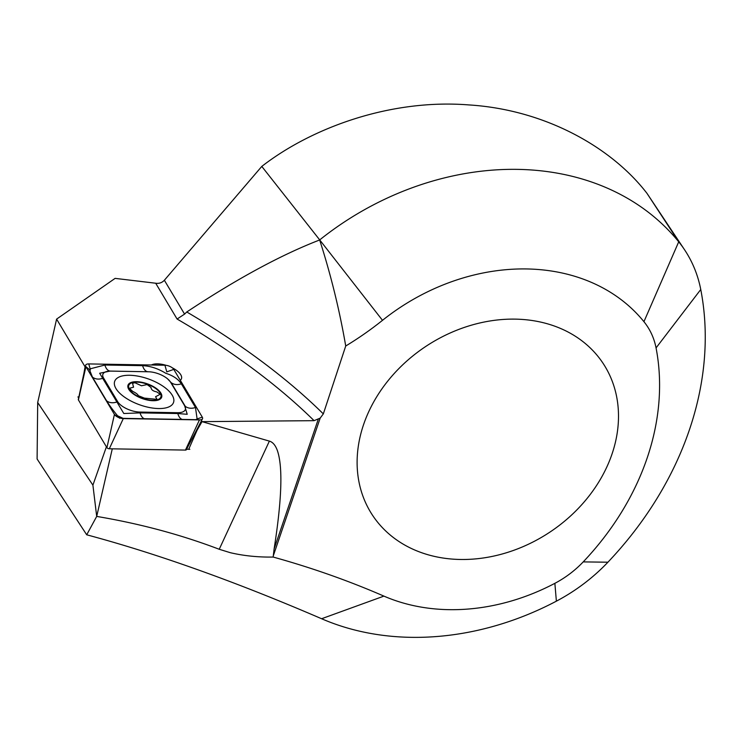 <?xml version="1.0" encoding="UTF-8"?>
<svg xmlns="http://www.w3.org/2000/svg" width="742" height="742" viewBox="0 0 742 742"><rect width="100%" height="100%" fill="white"/><g stroke="black" fill="none" stroke-linecap="round" stroke-linejoin="round"><path stroke-width="1.11" d="M180.297 380.294A17.057 7.439 19.8 0 0 181.456 378.717A17.057 7.439 19.8 0 0 172.283 367.809A17.057 7.439 19.8 0 1 181.456 378.717A17.057 7.439 19.8 0 1 180.297 380.294M166.106 365.324A17.057 7.439 19.8 0 0 160.096 364.034A17.057 7.439 19.8 0 0 151.387 364.999A17.057 7.439 19.8 0 1 166.106 365.324M528.415 320.015A138.049 111.671 -33.2 0 1 603.311 363.701A138.049 111.671 -33.2 0 1 587.775 497.613A138.049 111.671 -33.2 0 1 447.194 558.596A138.049 111.671 -33.2 0 1 372.308 514.911A138.049 111.671 -33.2 0 1 387.834 380.989A138.049 111.671 -33.2 0 1 528.415 320.015M189.831 449.309L186.557 449.244L188.691 449.281L197.075 430.249L202.019 421.642L269.374 441.11C272.852 442.121 275.551 445.367 277.471 450.848C282.934 467.135 281.821 499.83 274.113 548.941L273.158 557.057C258.003 557.298 243.701 555.832 230.261 552.679L219.233 549.275C180.835 534.648 139.997 523.694 96.701 516.413L112.283 448.827M685.033 250.481L647.024 193.412C612.159 147.964 545.852 109.658 468.554 104.9C391.507 98.834 312.67 126.975 261.787 166.412L319.7 239.898A268.78 217.434 146.8 0 1 678.717 241.818A162.405 131.38 146.8 0 1 685.033 250.481A162.405 131.38 146.8 0 1 700.754 289.501A339.428 274.586 146.8 0 1 607.921 562.204A162.405 131.38 -33.2 0 1 556.379 601.168A268.78 217.434 -33.2 0 1 385.209 635.616A268.78 217.434 -33.2 0 1 321.601 618.735L383.92 596.114A1047.519 847.401 146.8 0 0 273.158 557.057M77.947 396.868L78.643 398.018L81.88 382.835M106.403 446.805L92.908 485.138L96.701 516.413L86.712 534.797L37.1 458.992L37.694 402.516L56.596 319.116L115.112 278.371L155.699 283.231C159.113 283.741 161.997 282.748 164.362 280.253L261.787 166.412M56.596 319.116L85.08 366.836L84.004 372.874M37.694 402.516L92.908 485.138M607.921 562.204L583.212 561.898A266.35 215.468 146.8 0 0 656.058 347.915A89.328 72.262 146.8 0 0 643.935 321.685A195.702 158.315 146.8 0 0 382.501 320.331A279.715 226.273 -33.2 0 1 345.726 346.013L323.327 413.897L320.173 418.126L314.079 420.668A479.1 209.04 19.8 0 0 177.078 319.032L155.699 283.231M583.212 561.898A89.328 72.262 -33.2 0 1 554.868 583.333A195.702 158.315 -33.2 0 1 383.92 596.114M86.712 534.797C157.666 553.82 235.956 581.802 321.601 618.735M201.472 420.733L202.019 421.642M202.102 421.642L314.079 420.668M164.362 280.253L184.582 314.116L186.771 311.983C236.809 278.853 281.107 254.849 319.663 239.972C330.858 274.781 339.548 310.128 345.726 346.013M184.582 314.116L177.078 319.032M319.7 239.898L382.501 320.331M612.029 454.002A138.049 111.671 146.8 0 0 603.311 363.701A138.049 111.671 146.8 0 0 476.642 323.753A138.049 111.671 146.8 0 0 363.58 424.6A138.049 111.671 146.8 0 0 372.308 514.911A138.049 111.671 146.8 0 0 498.967 554.849A138.049 111.671 146.8 0 0 612.029 454.002M117.579 415.78L123.153 418.377M115.975 388.576A31.266 13.644 19.8 0 0 146.74 406.931A31.266 13.644 19.8 0 0 173.517 402.516A31.266 13.644 19.8 0 0 172.246 395.236A31.266 13.644 19.8 0 0 141.472 376.89A31.266 13.644 19.8 0 0 114.695 381.305A31.266 13.644 19.8 0 0 115.975 388.576M177.561 412.71A16.241 7.086 19.8 0 0 184.656 405.791L170.53 382.13A16.241 7.086 19.8 0 0 166.227 377.799A16.241 7.086 19.8 0 0 149.643 371.816A16.241 7.086 19.8 0 0 148.391 371.761L110.66 371.111A16.241 7.086 19.8 0 0 103.565 378.021L117.69 401.682A16.241 7.086 19.8 0 0 139.821 412.06L177.561 412.71L177.792 413.535L187.216 414.296L184.656 405.791M119.638 418.265C113.971 411.569 109.621 405.735 106.588 400.782L92.453 377.122L89.411 369.553L90.264 370.091L90.144 368.839L104.872 365.027L142.612 365.667C150.357 366.029 158.092 368.57 165.791 373.282C173.044 375.582 178.228 379.097 181.345 383.827L195.471 407.488L197.112 418.97L195.842 419.573L199.45 419.898A6.492 2.838 19.8 0 0 202.492 418.794A6.492 2.838 19.8 0 0 202.288 417.134L173.776 369.377A6.492 2.838 19.8 0 0 164.928 365.231L88.762 363.923A6.492 2.838 19.8 0 0 85.618 365.342A6.492 2.838 19.8 0 0 85.924 366.687L114.435 414.435A6.492 2.838 19.8 0 0 116.16 416.169A6.492 2.838 19.8 0 0 122.792 418.562A6.492 2.838 19.8 0 0 123.293 418.59L199.45 419.898L185.454 450.088A1.753 0.761 19.8 0 0 186.279 449.791L202.492 418.794M85.618 365.342L78.318 399.548A1.753 0.761 19.8 0 0 78.402 399.91L106.913 447.658A1.753 0.761 19.8 0 0 109.297 448.78L185.454 450.088M196.38 419.684L121.104 418.312M149.402 371.798L110.141 371.074L99.651 373.254L123.812 413.517L140.053 412.886L139.821 412.06M195.471 407.488A11.371 9.025 149.2 0 1 185.24 406.273L171.114 382.612L167.247 378.522M147.12 384.56L141.481 385.766L134.84 382.705L132.54 383.317L133.56 387.185L129.368 388.307L132.688 391.368C135.99 392.963 137.864 394.401 138.327 395.681L144.393 398.111L157.026 399.354L155.56 396.72L160.216 394.28L156.673 391.859C153.047 391.173 151.173 389.717 151.053 387.491L147.12 384.56M128.44 388.734A17.864 7.791 19.8 0 0 149.383 400.392A17.864 7.791 19.8 0 0 161.218 393.687A17.864 7.791 19.8 0 0 140.266 382.028A17.864 7.791 19.8 0 0 128.44 388.734M149.179 399.975A17.057 7.439 19.8 0 0 160.467 393.575A17.057 7.439 19.8 0 0 140.47 382.445A17.057 7.439 19.8 0 0 129.182 388.845A17.057 7.439 19.8 0 0 149.179 399.975M219.233 549.275L269.374 441.11M273.242 555.971L320.173 418.126M643.935 321.685L678.717 241.818L647.024 193.412M274.113 548.941L318.207 419.416M186.771 311.983A487.216 212.583 -160.2 0 1 323.327 413.897M700.754 289.501L656.058 347.915M556.379 601.168L554.868 583.333M109.297 448.78L123.293 418.59L122.337 418.525M106.913 447.658L114.435 414.435L117.626 417.06M78.402 399.91L85.924 366.687L89.411 369.553M90.144 368.839L88.762 363.923M173.776 369.377L166.792 371.863L164.928 365.231M197.112 418.97L202.288 417.134M145.321 418.942C142.956 418.627 141.193 416.605 140.053 412.886L177.792 413.535A11.371 6.307 91 0 0 183.061 419.592M106.588 400.782A11.371 9.025 149.2 0 0 116.819 401.997L117.69 401.682M92.453 377.122C95.254 379.227 98.667 379.635 102.684 378.337L103.565 378.021M104.872 365.027C106.013 368.746 107.766 370.759 110.141 371.074L110.66 371.111M142.612 365.667A11.371 6.307 91 0 0 147.871 371.723L148.391 371.761M181.345 383.827C177.319 385.126 173.916 384.718 171.114 382.612L170.53 382.13M149.643 371.816L149.161 371.779M166.227 377.799L167.293 378.559"/></g></svg>
